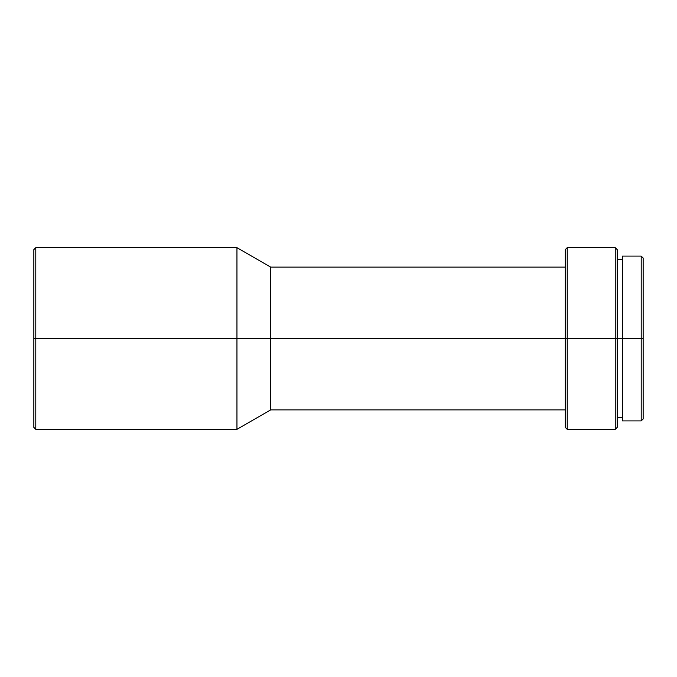 <?xml version="1.0" encoding="UTF-8"?>
<svg xmlns="http://www.w3.org/2000/svg" width="677" height="677" viewBox="0 0 677 677"><rect width="100%" height="100%" fill="white"/><g stroke="black" fill="none" stroke-linecap="round" stroke-linejoin="round"><path stroke-width="1.02" d="M565.287 267.119L270.69 267.119L236.95 247.655L236.95 338.5L236.95 247.655L35.796 247.655L35.796 338.5L35.796 247.655L33.85 249.601L33.85 338.5L270.69 338.5L270.69 267.119L270.69 338.5L567.233 338.5L567.233 247.655L567.233 338.5L615.249 338.5L615.249 247.655L615.249 338.5L617.196 338.5L617.196 249.601L617.196 338.5L641.204 338.5L641.204 256.092L641.204 338.5L643.15 338.5L643.15 258.039L643.15 338.5L641.204 338.5L641.204 420.908L641.204 338.5L622.383 338.5L622.383 420.908L641.204 420.908L643.15 418.961L643.15 338.5L643.15 418.961M617.196 249.601L615.249 247.655L567.233 247.655L565.287 249.601L565.287 427.399L565.287 338.5L236.95 338.5L236.95 429.345L236.95 338.5L35.796 338.5L35.796 429.345L35.796 338.5L33.85 338.5L33.85 427.399L33.85 249.601M617.196 427.399L617.196 338.5L615.249 338.5L615.249 429.345L617.196 427.399L617.196 338.5L622.383 338.5L622.383 256.092L622.383 420.908M33.85 427.399L35.796 429.345L236.95 429.345L270.69 409.881L270.69 338.5L270.69 409.881L565.287 409.881M565.287 427.399L567.233 429.345L615.249 429.345L615.249 338.5L567.233 338.5L567.233 429.345L567.233 338.5L565.287 338.5L565.287 249.601M617.196 259.333L622.383 259.333M622.383 256.092L641.204 256.092L643.15 258.039M617.196 417.667L622.383 417.667"/></g></svg>
